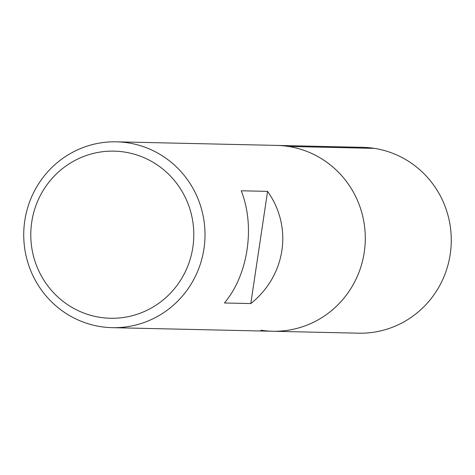 <?xml version="1.0" encoding="UTF-8"?>
<svg xmlns="http://www.w3.org/2000/svg" width="475" height="475" viewBox="0 0 475 475"><rect width="100%" height="100%" fill="white"/><g stroke="black" fill="none" stroke-linecap="round" stroke-linejoin="round"><path stroke-width="0.71" d="M128.096 142.856A92.946 90.636 91.3 0 1 204.66 242.767A92.946 90.636 91.3 0 1 112.284 327.667A92.946 90.636 91.3 0 1 23.75 232.714A92.946 90.636 91.3 0 1 116.446 141.817A92.946 90.636 91.3 0 1 128.096 142.856M288.39 146.442A92.946 90.636 91.3 0 1 364.948 246.353A92.946 90.636 91.3 0 1 272.573 331.253A92.946 90.636 -88.7 0 0 365.269 240.362A92.946 90.636 -88.7 0 0 276.735 145.409A92.946 90.636 91.3 0 1 288.39 146.442L374.365 148.366M241.223 190.778C255.413 226.379 248.176 274.805 224.455 302.979L250.806 303.567C285.837 275.648 293.075 227.222 267.573 191.366L241.223 190.778M124.64 152.071A83.582 81.504 -88.7 0 0 36.343 265.127A83.582 81.504 -88.7 0 0 175.887 286.9A83.582 81.504 -88.7 0 0 124.64 152.071M267.573 191.366L250.806 303.567M260.923 330.22A92.946 90.636 -88.7 0 0 272.573 331.253L358.554 333.183A92.946 90.636 -88.7 0 0 451.25 242.286A92.946 90.636 -88.7 0 0 362.716 147.333L116.446 141.817M272.573 331.253L112.284 327.667"/></g></svg>
